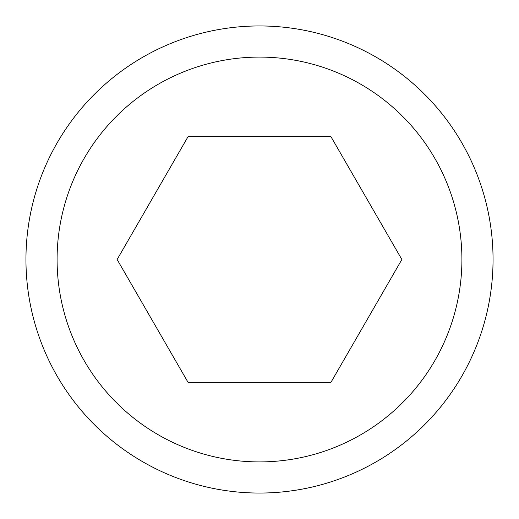 <?xml version="1.0" encoding="UTF-8"?>
<svg xmlns="http://www.w3.org/2000/svg" width="519" height="519" viewBox="0 0 519 519"><rect width="100%" height="100%" fill="white"/><g stroke="black" fill="none" stroke-linecap="round" stroke-linejoin="round"><path stroke-width="0.78" d="M259.5 493.05A233.55 233.55 0 0 1 25.95 259.5A233.55 233.55 0 0 1 259.5 25.95A233.55 233.55 0 0 1 493.05 259.5A233.55 233.55 0 0 1 259.5 493.05A233.55 233.55 0 0 1 25.95 259.5A233.55 233.55 0 0 1 259.5 25.95M330.681 136.205L401.868 259.5L330.687 382.795L188.313 382.795L117.132 259.5L188.313 136.205L330.681 136.205M259.5 57.09A202.41 202.41 0 0 0 57.09 259.5A202.41 202.41 0 0 0 259.5 461.91A202.41 202.41 0 0 0 461.91 259.5A202.41 202.41 0 0 0 259.5 57.09"/></g></svg>

